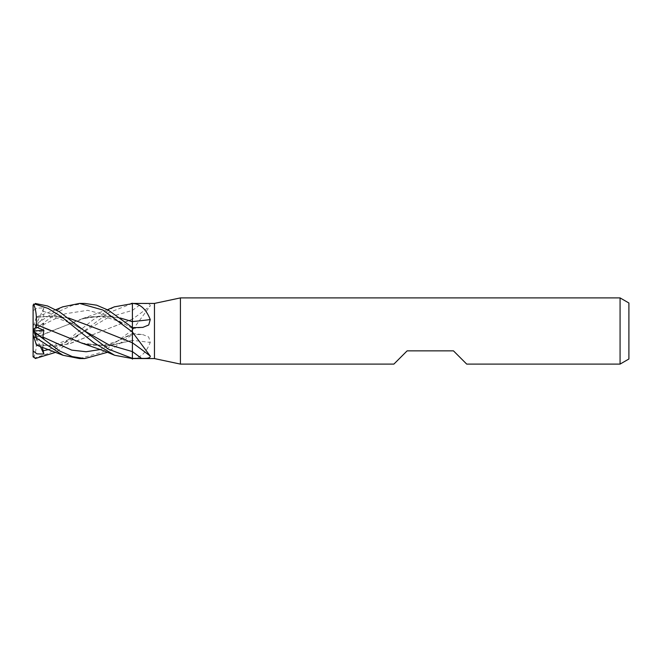 <?xml version="1.0" encoding="UTF-8"?>
<svg xmlns="http://www.w3.org/2000/svg" width="662" height="662" viewBox="0 0 662 662"><rect width="100%" height="100%" fill="white"/><g stroke="black" fill="none" stroke-linecap="round" stroke-linejoin="round"><path stroke-width="0.5" stroke-dasharray="3.31 2.48" d="M132.4 327.673L132.4 321.6M132.4 316.593L132.4 358.365M132.4 351.605L132.4 342.792L103.752 331.372M79.771 358.581L103.049 351.861L132.4 329.99L132.4 319.192A466.967 393.981 -28.5 0 0 150.249 305.902C150.481 304.123 147.56 303.37 141.478 303.643L132.4 303.618M132.4 329.626A464.327 391.747 -28.5 0 0 133.17 329.08L150.249 305.902M132.4 329.966L133.17 329.08M131.225 358.581L132.4 358.564L132.4 340.417A466.967 220.206 -16.9 0 1 150.249 342.436L148.718 337.016L142.843 334.616L132.4 334.327M132.4 358.448A464.327 218.965 -16.9 0 1 133.17 358.514C140.534 357.952 146.228 352.598 150.249 342.436M132.4 358.581L133.17 358.514M466.71 364.1L453.47 350.86L407.13 350.86L393.89 364.1M628.9 302.997L628.9 359.003M620.071 297.9L620.071 364.1M180.42 297.9L180.42 364.1M154.469 303.419L154.469 358.581M132.4 332.01L132.4 342.055M81.831 343.131L107.12 345.978L132.4 340.318M132.4 340.533L132.4 334.558M49.65 330.239L85.208 344C91.886 345.837 99.705 345.812 108.676 343.926L115.56 341.766C120.84 339.896 126.459 337.165 132.4 333.59L100.533 349.486M132.4 329.99L132.4 334.467L107.509 352.292M36.294 344.596L52.488 346.077L68.716 343.967L132.4 319.316M36.46 345.092L36.311 344.637L52.919 346.077L69.527 343.81L132.4 319.192L132.4 302.865M132.4 303.419L108.427 312.853L55.848 352.292M33.1 331.033L43.899 323.213L33.1 331L33.1 334.757L33.1 327.243L33.1 331.596M43.899 323.213L42.889 324.959L43.849 331.712L36.369 334.873L36.294 337.504L51.106 331.091L85.208 318L103.098 315.915L120.244 318.008M84.438 303.419L72.108 305.463L59.497 311.115L35.309 329.055C32.546 331.323 32.546 331.439 35.309 329.386M36.261 337.471L81.831 318.869L101.013 315.923L120.186 317.967M36.369 334.873L33.1 332.456L33.1 356.098L33.845 357.339L35.309 357.836L48.003 353.607L61.194 345.423L93.119 319.779L114.303 306.862M36.311 337.521C36.766 346.209 35.847 353.02 33.555 357.943M85.208 344L109.42 345.771L132.4 340.4M33.77 310.246L36.898 308.136L43.899 307.946L42.889 311.132L43.849 316.659L36.294 317.404L52.397 315.923L68.625 318.008M36.278 317.454L33.845 324.968L35.309 324.62L62.65 306.87M36.311 317.363L52.447 315.915L68.575 317.975M42.302 347.062L43.849 345.341L36.369 344.811L33.1 334.757M33.1 330.967L43.849 316.659M43.899 338.787L33.1 331L43.849 345.341M33.1 311.066L33.15 331M36.369 317.189L33.845 324.968M43.899 307.946L33.1 331L33.1 332.456M40.299 346.367L33.1 331L43.849 331.712M132.4 328.493A464.798 219.188 -163.1 0 0 141.478 327.483M48.922 349.486L66.713 341.832L108.452 317.355L132.4 310.404A464.798 392.152 -28.5 0 0 141.478 303.643M132.4 333.507A464.798 219.188 -16.9 0 1 141.478 334.517M33.1 330.992L33.77 330.553M42.889 324.959L65.265 313.763L87.649 310.321L110.024 316.064L132.4 328.352M42.889 311.132L63.701 318.621L84.521 330.859M84.513 331.149L72.15 338.299L56.866 343.959C49.849 345.605 42.989 345.812 36.286 344.571M35.309 324.62L35.309 329.055M35.309 357.836L35.309 358.514M132.4 328.551L142.843 327.384M132.4 333.449L142.843 334.616M107.509 309.708L81.831 318.869M132.4 328.41C126.459 324.835 120.84 322.104 115.56 320.234L108.676 318.074C99.705 316.188 91.886 316.163 85.208 318M84.513 330.851L72.15 323.701L56.874 318.05C49.857 316.395 42.997 316.188 36.286 317.429M55.848 309.708L36.46 316.908"/><path stroke-width="0.99" d="M620.071 364.1L620.071 297.9L628.9 302.997L628.9 359.003L620.071 364.1L466.71 364.1L453.47 350.86L407.13 350.86L393.89 364.1L180.42 364.1L154.469 358.581L132.4 358.581L132.4 351.605L132.4 359.135M154.469 358.581L154.469 303.419L180.42 297.9L620.071 297.9M120.244 318.008L132.4 321.6L132.4 303.419L154.469 303.419M114.303 306.862L133.17 303.486C140.534 304.048 146.228 309.402 150.249 319.564L148.718 324.984L142.843 327.384L132.4 327.673L132.4 332.034L150.249 356.098C150.481 357.877 147.56 358.63 141.478 358.357L132.4 358.382M180.42 364.1L180.42 297.9M132.4 316.593L132.4 321.583A466.967 220.206 -163.1 0 0 150.249 319.564M132.4 303.552A464.327 218.965 -163.1 0 0 133.17 303.486M132.4 342.055L132.4 332.034M132.4 332.374A464.327 391.747 -151.5 0 1 133.17 332.92M103.752 331.372L132.4 342.808A466.967 393.981 -151.5 0 1 150.249 356.098M131.225 303.419L132.4 303.419M62.65 306.87L79.564 303.419L84.438 303.419M79.572 303.419L102.809 310.006L132.4 332.01L132.4 327.533L108.51 310.279L96.652 305.19L84.686 303.419M107.509 352.292L84.686 358.581L79.771 358.581M84.686 358.581L72.299 356.595L59.613 350.951L35.309 332.945C32.546 330.677 32.546 330.561 35.309 332.614M62.989 355.262L36.46 345.092L33.845 337.032L35.309 337.38L62.998 355.271L79.564 358.581M132.4 358.581L114.634 355.271L93.408 342.436L61.26 316.618L48.02 308.409L35.309 304.164L35.309 303.486L33.1 305.902L33.845 304.661L35.309 304.164M132.4 358.365L108.427 349.147L59.53 311.901L47.565 305.976L35.309 303.486M84.521 330.859L108.46 344.645L132.4 351.596L132.4 342.726M120.186 317.967L132.4 321.682M132.4 321.467L132.4 328.352M33.1 330.95L43.899 338.787L42.889 337.041L43.849 330.288L36.369 327.127L36.294 324.496L49.65 330.239M33.1 356.926L33.1 330.404M36.261 324.529L81.831 343.131L104.522 351.059L114.625 355.262M36.311 324.479C36.766 315.791 35.847 308.98 33.555 304.057M33.1 305.074L33.1 310.238M68.575 317.975L102.734 330.901L68.625 318.008M33.1 350.934L36.898 353.864L43.899 354.054L42.302 347.062M55.848 352.292L35.309 358.514L33.1 356.098M33.1 331.05L33.1 305.902M43.899 354.054L40.299 346.367M33.1 334.757L33.845 337.032M36.369 327.127L33.1 329.544M33.15 331L43.849 330.288M132.4 351.605A464.798 392.152 -151.5 0 1 141.478 358.357M35.309 337.38L35.309 332.945M33.1 331.008L33.77 331.447M42.889 337.041L71.711 350.115L86.126 351.745L100.533 349.486M42.889 350.868L48.922 349.486M33.1 351.762L33.77 351.754M114.625 306.738L107.509 309.708M62.989 306.738L55.848 309.708"/></g></svg>
